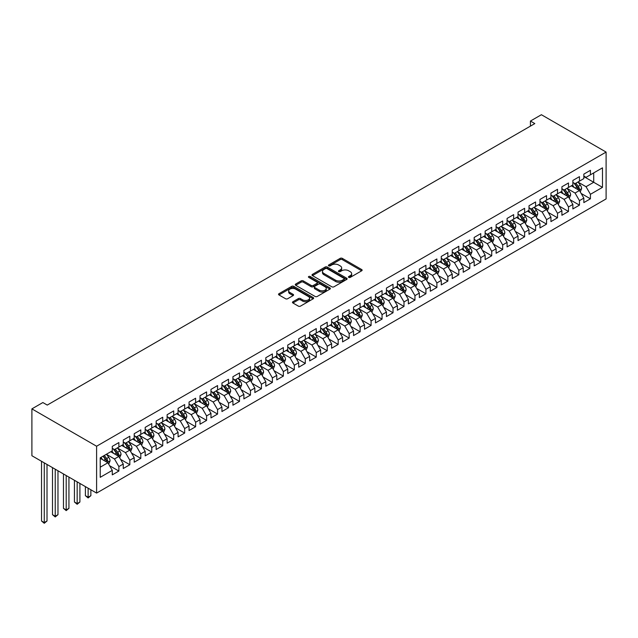 <?xml version="1.0" encoding="UTF-8"?>
<svg xmlns="http://www.w3.org/2000/svg" width="638" height="638" viewBox="0 0 638 638"><rect width="100%" height="100%" fill="white"/><g stroke="black" fill="none" stroke-linecap="round" stroke-linejoin="round"><path stroke-width="0.96" d="M348.747 277.394A1.069 0.614 0 0 0 350.254 277.394L361.69 270.791A1.523 0.877 0 0 0 362.137 270.169A1.523 0.877 0 0 0 361.69 269.547L342.319 258.366A1.523 0.877 0 0 0 340.166 258.366L328.729 264.969A1.069 0.614 0 0 0 328.418 265.4A1.069 0.614 0 0 0 328.729 265.839A1.069 0.614 0 0 0 330.237 265.839L331.712 264.977A4.873 2.815 0 0 1 338.603 264.977L340.221 265.91A4.873 2.815 0 0 1 341.649 267.904A4.873 2.815 0 0 1 340.221 269.89L338.738 270.743A1.069 0.614 0 0 0 338.427 271.182A1.069 0.614 0 0 0 338.738 271.613A1.069 0.614 0 0 0 340.245 271.613L341.729 270.759A4.873 2.815 0 0 1 348.619 270.759L350.23 271.692A4.873 2.815 0 0 1 351.658 273.678A4.873 2.815 0 0 1 350.23 275.672L348.747 276.525A1.069 0.614 0 0 0 348.436 276.964A1.069 0.614 0 0 0 348.747 277.394L348.747 276.525M292.914 301.742A1.523 0.877 0 0 0 292.467 302.364A1.523 0.877 0 0 0 292.914 302.986L298.345 306.12A1.523 0.877 0 0 0 300.498 306.12L313.202 298.791A1.523 0.877 0 0 0 313.649 298.169A1.523 0.877 0 0 0 313.202 297.547L293.823 286.358A1.523 0.877 0 0 0 291.67 286.358L278.973 293.695A1.523 0.877 0 0 0 278.527 294.317A1.523 0.877 0 0 0 278.973 294.939L285.537 298.728A1.523 0.877 0 0 0 287.69 298.728L293.129 295.585A1.523 0.877 0 0 0 293.568 294.963A1.523 0.877 0 0 0 293.129 294.349L289.867 292.467A4.075 2.353 0 0 1 288.679 290.8A4.075 2.353 0 0 1 291.191 288.631A4.075 2.353 0 0 1 295.625 289.142L308.385 296.503A4.075 2.353 0 0 1 309.574 298.169A4.075 2.353 0 0 1 307.061 300.339A4.075 2.353 0 0 1 302.627 299.828L300.498 298.6A1.523 0.877 0 0 0 298.345 298.6L292.914 301.742L292.914 302.986M31.9 408.878L96.601 446.233L96.601 493.086L31.9 455.731L31.9 408.878L42.866 402.546L47.252 405.082L534.819 123.589L530.433 121.053L530.433 126.117M530.433 121.053L541.399 114.72L606.1 152.075L96.601 446.233M331.824 286.797A1.523 0.877 0 0 0 333.977 286.797L346.681 279.46A1.523 0.877 0 0 0 347.12 278.838A1.523 0.877 0 0 0 346.681 278.216L327.302 267.035A1.523 0.877 0 0 0 325.149 267.035L312.445 274.364A1.523 0.877 0 0 0 311.998 274.986A1.523 0.877 0 0 0 312.445 275.608L331.824 286.797M309.159 277.626A1.069 0.614 0 0 1 310.243 277.777L329.918 289.134L317.238 296.455A1.523 0.877 0 0 1 315.084 296.455L295.705 285.274L301.144 282.156L301.144 280.887L295.705 284.03A1.523 0.877 0 0 0 295.266 284.652A1.523 0.877 0 0 0 295.705 285.274L295.705 284.03M301.144 282.156A1.523 0.877 0 0 1 303.297 282.156L303.297 280.887A1.523 0.877 0 0 0 301.144 280.887M303.297 280.887L311.153 285.425A1.523 0.877 0 0 0 313.306 285.425L316.911 283.344A1.523 0.877 0 0 0 317.357 282.722A1.523 0.877 0 0 0 316.911 282.1L308.736 277.378A1.069 0.614 0 0 1 308.425 276.948A1.069 0.614 0 0 1 309.079 276.374A1.069 0.614 0 0 1 310.243 276.509L329.942 287.882A1.523 0.877 0 0 1 330.388 288.504A1.523 0.877 0 0 1 329.942 289.126L329.942 287.882M96.601 493.086L606.1 198.928L606.1 152.075M583.842 176.582L593.707 182.277L593.707 172.906L602.479 167.842L590.421 174.812L590.421 170.314L583.842 174.11L583.842 178.608L579.456 181.136L579.456 176.646L572.868 180.442L572.868 184.94L568.482 187.468L568.482 182.978L561.903 186.774L561.903 191.272L557.516 193.8L557.516 189.311L550.937 193.107L550.937 197.605L546.551 200.133L546.551 195.635L539.971 199.439L539.971 203.929L535.585 206.465L535.585 201.967L529.006 205.771L529.006 210.261L524.619 212.797L524.619 208.299L518.04 212.103L518.04 216.593L513.654 219.129L513.654 214.631L507.074 218.435L507.074 222.925L502.688 225.461L502.688 220.963L496.109 224.759L496.109 229.257L491.723 231.793L491.723 227.295L485.143 231.092L485.143 235.589L480.757 238.126L480.757 233.628L474.178 237.424L474.178 241.922L469.791 244.45L469.791 239.96L463.212 243.756L463.212 248.254L458.818 250.782L458.818 246.292L452.238 250.088L452.238 254.586L447.852 257.114L447.852 252.624L441.273 256.42L441.273 260.918L436.886 263.446L436.886 258.956L430.307 262.752L430.307 267.25L425.921 269.778L425.921 265.28L419.341 269.084L419.341 273.574L414.955 276.11L414.955 271.613L408.376 275.417L408.376 279.907L403.99 282.443L403.99 277.945L397.41 281.749L397.41 286.239L393.024 288.775L393.024 284.277L386.445 288.073L386.445 292.571L382.058 295.107L382.058 290.609L375.479 294.405L375.479 298.903L371.093 301.439L371.093 296.941L364.513 300.737L364.513 305.235L360.127 307.771L360.127 303.273L353.548 307.069L353.548 311.567L349.161 314.095L349.161 309.605L342.574 313.402L342.574 317.899L338.188 320.428L338.188 315.938L331.608 319.734L331.608 324.232L327.222 326.76L327.222 322.27L320.643 326.066L320.643 330.564L316.257 333.092L316.257 328.594L309.677 332.398L309.677 336.888L305.291 339.424L305.291 334.926L298.712 338.73L298.712 343.22L294.325 345.756L294.325 341.258L287.746 345.062L287.746 349.552L283.36 352.088L283.36 347.59L276.78 351.394L276.78 355.884L272.394 358.42L272.394 353.923L265.815 357.719L265.815 362.217L261.428 364.753L261.428 360.255L254.849 364.051L254.849 368.549L250.463 371.085L250.463 366.587L243.883 370.383L243.883 374.881L239.497 377.409L239.497 372.919L232.918 376.715L232.918 381.213L228.524 383.741L228.524 379.251L221.944 383.047L221.944 387.545L217.558 390.073L217.558 385.583L210.979 389.379L210.979 393.877L206.592 396.405L206.592 391.915L200.013 395.712L200.013 400.209L195.627 402.738L195.627 398.24L189.047 402.044L189.047 406.534L184.661 409.07L184.661 404.572L178.082 408.376L178.082 412.866L173.696 415.402L173.696 410.904L167.116 414.708L167.116 419.198L162.73 421.734L162.73 417.236L156.15 421.032L156.15 425.53L151.764 428.066L151.764 423.568L145.185 427.364L145.185 431.862L140.799 434.398L140.799 429.9L134.219 433.696L134.219 438.194L129.833 440.73L129.833 436.233L123.254 440.029L123.254 444.526L118.867 447.055L118.867 442.565L112.28 446.361L112.28 450.859L100.222 457.821L100.222 477.32L112.28 470.358L107.894 462.757L100.222 458.331M602.479 167.842L602.479 187.349L590.421 194.311L586.035 186.711L578.084 182.125M581.154 193.458L590.421 198.801L590.421 194.311M590.421 198.801L583.842 202.605L583.842 198.107L579.456 200.643L575.061 193.043L567.118 188.449M570.189 199.79L579.456 205.133L579.456 200.643M579.456 205.133L572.868 208.937L572.868 204.439L568.482 206.975L564.096 199.375L556.145 194.781M559.215 206.114L568.482 211.465L568.482 206.975M568.482 211.465L561.903 215.269L561.903 210.771L557.516 213.307L553.13 205.707L545.179 201.114M548.249 212.446L557.516 217.797L557.516 213.307M557.516 217.797L550.937 221.601L550.937 217.103L546.551 219.631L542.164 212.039L534.213 207.446M537.284 218.778L546.551 224.129L546.551 219.631M546.551 224.129L539.971 227.925L539.971 223.436L535.585 225.964L531.199 218.371L523.248 213.778M526.318 225.11L535.585 230.462L535.585 225.964M535.585 230.462L529.006 234.258L529.006 229.768L524.619 232.296L520.233 224.704L512.282 220.11M515.352 231.442L524.619 236.794L524.619 232.296M524.619 236.794L518.04 240.59L518.04 236.1L513.654 238.628L509.268 231.028L501.316 226.442M504.387 237.775L513.654 243.126L513.654 238.628M513.654 243.126L507.074 246.922L507.074 242.424L502.688 244.96L498.302 237.36L490.351 232.774M493.421 244.107L502.688 249.458L502.688 244.96M502.688 249.458L496.109 253.254L496.109 248.756L491.723 251.292L487.336 243.692L479.385 239.106M482.456 250.439L491.723 255.79L491.723 251.292M491.723 255.79L485.143 259.586L485.143 255.088L480.757 257.624L476.371 250.024L468.42 245.439M471.49 256.771L480.757 262.122L480.757 257.624M480.757 262.122L474.178 265.918L474.178 261.421L469.791 263.957L465.405 256.356L457.454 251.763M460.524 263.103L469.791 268.446L469.791 263.957M469.791 268.446L463.212 272.251L463.212 267.753L458.818 270.289L454.431 262.689L446.48 258.095M449.559 269.427L458.818 274.779L458.818 270.289M458.818 274.779L452.238 278.583L452.238 274.085L447.852 276.621L443.466 269.021L435.515 264.427M438.585 275.76L447.852 281.111L447.852 276.621M447.852 281.111L441.273 284.915L441.273 280.417L436.886 282.945L432.5 275.353L424.549 270.759M427.62 282.092L436.886 287.443L436.886 282.945M436.886 287.443L430.307 291.239L430.307 286.749L425.921 289.277L421.535 281.685L413.584 277.091M416.654 288.424L425.921 293.775L425.921 289.277M425.921 293.775L419.341 297.571L419.341 293.081L414.955 295.609L410.569 288.017L402.618 283.424M405.688 294.756L414.955 300.107L414.955 295.609M414.955 300.107L408.376 303.903L408.376 299.413L403.99 301.941L399.603 294.341L391.652 289.756M394.723 301.088L403.99 306.439L403.99 301.941M403.99 306.439L397.41 310.235L397.41 305.746L393.024 308.274L388.638 300.673L380.687 296.088M383.757 307.42L393.024 312.772L393.024 308.274M393.024 312.772L386.445 316.568L386.445 312.07L382.058 314.606L377.672 307.006L369.721 302.42M372.791 313.752L382.058 319.104L382.058 314.606M382.058 319.104L375.479 322.9L375.479 318.402L371.093 320.938L366.706 313.338L358.755 308.752M361.826 320.085L371.093 325.436L371.093 320.938M371.093 325.436L364.513 329.232L364.513 324.734L360.127 327.27L355.741 319.67L347.79 315.076M350.86 326.417L360.127 331.76L360.127 327.27M360.127 331.76L353.548 335.564L353.548 331.066L349.161 333.602L344.767 326.002L336.824 321.408M339.894 332.749L349.161 338.092L349.161 333.602M349.161 338.092L342.574 341.896L342.574 337.398L338.188 339.934L333.802 332.334L325.851 327.741M328.921 339.073L338.188 344.424L338.188 339.934M338.188 344.424L331.608 348.228L331.608 343.73L327.222 346.259L322.836 338.666L314.885 334.073M317.955 345.405L327.222 350.756L327.222 346.259M327.222 350.756L320.643 354.561L320.643 350.063L316.257 352.591L311.87 344.999L303.919 340.405M306.99 351.737L316.257 357.089L316.257 352.591M316.257 357.089L309.677 360.885L309.677 356.395L305.291 358.923L300.905 351.331L292.954 346.737M296.024 358.07L305.291 363.421L305.291 358.923M305.291 363.421L298.712 367.217L298.712 362.727L294.325 365.255L289.939 357.663L281.988 353.069M285.058 364.402L294.325 369.753L294.325 365.255M294.325 369.753L287.746 373.549L287.746 369.059L283.36 371.587L278.973 363.987L271.022 359.401M274.093 370.734L283.36 376.085L283.36 371.587M283.36 376.085L276.78 379.881L276.78 375.383L272.394 377.919L268.008 370.319L260.057 365.733M263.127 377.066L272.394 382.417L272.394 377.919M272.394 382.417L265.815 386.213L265.815 381.715L261.428 384.251L257.042 376.651L249.091 372.066M252.162 383.398L261.428 388.749L261.428 384.251M261.428 388.749L254.849 392.545L254.849 388.048L250.463 390.584L246.077 382.983L238.126 378.398M241.196 389.73L250.463 395.081L250.463 390.584M250.463 395.081L243.883 398.878L243.883 394.38L239.497 396.916L235.111 389.316L227.16 384.722M230.23 396.062L239.497 401.406L239.497 396.916M239.497 401.406L232.918 405.21L232.918 400.712L228.524 403.248L224.137 395.648L216.186 391.054M219.265 402.387L228.524 407.738L228.524 403.248M228.524 407.738L221.944 411.542L221.944 407.044L217.558 409.58L213.172 401.98L205.221 397.386M208.291 408.719L217.558 414.07L217.558 409.58M217.558 414.07L210.979 417.874L210.979 413.376L206.592 415.904L202.206 408.312L194.255 403.718M197.325 415.051L206.592 420.402L206.592 415.904M206.592 420.402L200.013 424.198L200.013 419.708L195.627 422.236L191.24 414.644L183.289 410.051M186.36 421.383L195.627 426.734L195.627 422.236M195.627 426.734L189.047 430.53L189.047 426.04L184.661 428.569L180.275 420.976L172.324 416.383M175.394 427.715L184.661 433.066L184.661 428.569M184.661 433.066L178.082 436.863L178.082 432.373L173.696 434.901L169.309 427.3L161.358 422.715M164.429 434.047L173.696 439.399L173.696 434.901M173.696 439.399L167.116 443.195L167.116 438.697L162.73 441.233L158.344 433.633L150.393 429.047M153.463 440.38L162.73 445.731L162.73 441.233M162.73 445.731L156.15 449.527L156.15 445.029L151.764 447.565L147.378 439.965L139.427 435.379M142.497 446.712L151.764 452.063L151.764 447.565M151.764 452.063L145.185 455.859L145.185 451.361L140.799 453.897L136.412 446.297L128.461 441.711M131.532 453.044L140.799 458.395L140.799 453.897M140.799 458.395L134.219 462.191L134.219 457.693L129.833 460.229L125.447 452.629L117.496 448.035M120.566 459.376L129.833 464.719L129.833 460.229M129.833 464.719L123.254 468.523L123.254 464.025L118.867 466.561L114.473 458.961L106.53 454.368M109.6 465.708L118.867 471.051L118.867 466.561M118.867 471.051L112.28 474.855L112.28 470.358M112.28 448.323L114.473 449.591L118.867 447.055M100.222 467.191L107.894 462.757M123.254 441.99L125.447 443.258L129.833 440.73M114.473 458.961L118.867 456.425L110.749 451.744M123.254 464.025L118.867 456.425M134.219 435.658L136.412 436.926L140.799 434.398M125.447 452.629L129.833 450.101L121.714 445.412M134.219 457.693L129.833 450.101M145.185 429.326L147.378 430.594L151.764 428.066M136.412 446.297L140.799 443.769L132.68 439.08M145.185 451.361L140.799 443.769M156.15 423.002L158.344 424.262L162.73 421.734M147.378 439.965L151.764 437.437L143.646 432.747M156.15 445.029L151.764 437.437M167.116 416.67L169.309 417.93L173.696 415.402M158.344 433.633L162.73 431.105L154.611 426.415M167.116 438.697L162.73 431.105M178.082 410.338L180.275 411.606L184.661 409.07M169.309 427.3L173.696 424.772L165.577 420.083M178.082 432.373L173.696 424.772M189.047 404.006L191.24 405.274L195.627 402.738M180.275 420.976L184.661 418.44L176.543 413.751M189.047 426.04L184.661 418.44M200.013 397.673L202.206 398.941L206.592 396.405M191.24 414.644L195.627 412.108L187.516 407.427M200.013 419.708L195.627 412.108M210.979 391.341L213.172 392.609L217.558 390.073M202.206 408.312L206.592 405.776L198.482 401.095M210.979 413.376L206.592 405.776M221.944 385.009L224.137 386.277L228.524 383.741M213.172 401.98L217.558 399.444L209.447 394.762M221.944 407.044L217.558 399.444M232.918 378.677L235.111 379.945L239.497 377.409M224.137 395.648L228.524 393.112L220.413 388.43M232.918 400.712L228.524 393.112M243.883 372.345L246.077 373.613L250.463 371.085M235.111 389.316L239.497 386.78L231.379 382.098M243.883 394.38L239.497 386.78M254.849 366.013L257.042 367.281L261.428 364.753M246.077 382.983L250.463 380.455L242.344 375.766M254.849 388.048L250.463 380.455M265.815 359.688L268.008 360.949L272.394 358.42M257.042 376.651L261.428 374.123L253.31 369.434M265.815 381.715L261.428 374.123M276.78 353.356L278.973 354.616L283.36 352.088M268.008 370.319L272.394 367.791L264.276 363.102M276.78 375.383L272.394 367.791M287.746 347.024L289.939 348.292L294.325 345.756M278.973 363.987L283.36 361.459L275.241 356.77M287.746 369.059L283.36 361.459M298.712 340.692L300.905 341.96L305.291 339.424M289.939 357.663L294.325 355.127L286.207 350.437M298.712 362.727L294.325 355.127M309.677 334.36L311.87 335.628L316.257 333.092M300.905 351.331L305.291 348.795L297.18 344.113M309.677 356.395L305.291 348.795M320.643 328.028L322.836 329.296L327.222 326.76M311.87 344.999L316.257 342.462L308.146 337.781M320.643 350.063L316.257 342.462M331.608 321.696L333.802 322.964L338.188 320.428M322.836 338.666L327.222 336.13L319.112 331.449M331.608 343.73L327.222 336.13M342.574 315.363L344.767 316.631L349.161 314.095M333.802 332.334L338.188 329.798L330.077 325.117M342.574 337.398L338.188 329.798M353.548 309.031L355.741 310.299L360.127 307.771M344.767 326.002L349.161 323.466L341.043 318.785M353.548 331.066L349.161 323.466M364.513 302.699L366.706 303.967L371.093 301.439M355.741 319.67L360.127 317.142L352.009 312.453M364.513 324.734L360.127 317.142M375.479 296.375L377.672 297.635L382.058 295.107M366.706 313.338L371.093 310.81L362.974 306.12M375.479 318.402L371.093 310.81M386.445 290.043L388.638 291.303L393.024 288.775M377.672 307.006L382.058 304.478L373.94 299.788M386.445 312.07L382.058 304.478M397.41 283.711L399.603 284.971L403.99 282.443M388.638 300.673L393.024 298.145L384.905 293.456M397.41 305.746L393.024 298.145M408.376 277.378L410.569 278.647L414.955 276.11M399.603 294.341L403.99 291.813L395.871 287.124M408.376 299.413L403.99 291.813M419.341 271.046L421.535 272.314L425.921 269.778M410.569 288.017L414.955 285.481L406.837 280.8M419.341 293.081L414.955 285.481M430.307 264.714L432.5 265.982L436.886 263.446M421.535 281.685L425.921 279.149L417.81 274.468M430.307 286.749L425.921 279.149M441.273 258.382L443.466 259.65L447.852 257.114M432.5 275.353L436.886 272.817L428.776 268.135M441.273 280.417L436.886 272.817M452.238 252.05L454.431 253.318L458.818 250.782M443.466 269.021L447.852 266.485L439.741 261.803M452.238 274.085L447.852 266.485M463.212 245.718L465.405 246.986L469.791 244.45M454.431 262.689L458.818 260.152L450.707 255.471M463.212 267.753L458.818 260.152M474.178 239.386L476.371 240.654L480.757 238.126M465.405 256.356L469.791 253.82L461.673 249.139M474.178 261.421L469.791 253.82M485.143 233.053L487.336 234.321L491.723 231.793M476.371 250.024L480.757 247.496L472.638 242.807M485.143 255.088L480.757 247.496M496.109 226.729L498.302 227.989L502.688 225.461M487.336 243.692L491.723 241.164L483.604 236.475M496.109 248.756L491.723 241.164M507.074 220.397L509.268 221.657L513.654 219.129M498.302 237.36L502.688 234.832L494.57 230.143M507.074 242.424L502.688 234.832M518.04 214.065L520.233 215.333L524.619 212.797M509.268 231.028L513.654 228.5L505.535 223.81M518.04 236.1L513.654 228.5M529.006 207.733L531.199 209.001L535.585 206.465M520.233 224.704L524.619 222.168L516.501 217.478M529.006 229.768L524.619 222.168M539.971 201.401L542.164 202.669L546.551 200.133M531.199 218.371L535.585 215.835L527.474 211.154M539.971 223.436L535.585 215.835M550.937 195.069L553.13 196.337L557.516 193.8M542.164 212.039L546.551 209.503L538.44 204.822M550.937 217.103L546.551 209.503M561.903 188.736L564.096 190.004L568.482 187.468M553.13 205.707L557.516 203.171L549.406 198.49M561.903 210.771L557.516 203.171M572.868 182.404L575.061 183.672L579.456 181.136M564.096 199.375L568.482 196.839L560.371 192.158M572.868 204.439L568.482 196.839M583.842 176.072L586.035 177.34L590.421 174.812M575.061 193.043L579.456 190.507L571.337 185.825M583.842 198.107L579.456 190.507M586.035 186.711L593.707 182.277L602.479 187.349M349.177 277.546L350.23 276.94A4.873 2.815 0 0 0 351.658 274.946L351.658 273.678M341.649 267.904L341.649 269.172A4.873 2.815 0 0 1 340.221 271.158L339.169 271.764M361.674 270.807L342.319 259.626A1.523 0.877 0 0 0 340.166 259.626L329.152 265.982M346.657 279.476L327.302 268.295A1.523 0.877 0 0 0 325.149 268.295L312.468 275.616L312.445 274.364M343.986 279.277A1.069 0.614 0 0 0 344.297 278.838A1.069 0.614 0 0 0 343.986 278.407L326.983 268.582A1.069 0.614 0 0 0 325.476 268.582L323.913 269.483A4.873 2.815 0 0 0 322.485 271.477A4.873 2.815 0 0 0 323.913 273.463L335.54 280.178A4.873 2.815 0 0 0 342.423 280.178L343.986 279.277L343.986 280.545A1.069 0.614 0 0 0 344.297 280.106L344.297 278.838M322.485 271.477L322.485 272.745A4.873 2.815 0 0 0 323.913 274.731L323.913 273.463M343.986 280.545L342.423 281.446A4.873 2.815 0 0 1 335.54 281.446L323.913 274.731M303.297 282.156L311.153 286.693A1.523 0.877 0 0 0 313.306 286.693L316.911 284.612A1.523 0.877 0 0 0 317.357 283.99L317.357 282.722M319.311 290.138A4.075 2.353 0 0 0 323.745 290.641A4.075 2.353 0 0 0 326.257 288.472A4.075 2.353 0 0 0 325.069 286.813L320.571 284.213A1.523 0.877 0 0 0 318.418 284.213L314.813 286.295A1.523 0.877 0 0 0 314.367 286.917A1.523 0.877 0 0 0 314.813 287.539L319.311 290.138L319.311 291.399A4.075 2.353 0 0 0 323.745 291.909A4.075 2.353 0 0 0 326.257 289.74L326.257 288.472M314.367 286.917L314.367 288.185A1.523 0.877 0 0 0 314.813 288.807L314.813 287.539M319.311 291.399L314.813 288.807M309.574 298.169L309.574 299.437A4.075 2.353 0 0 1 307.061 301.607A4.075 2.353 0 0 1 302.627 301.096L300.498 299.868A1.523 0.877 0 0 0 298.345 299.868L292.93 302.994M288.679 290.8L288.679 292.068A4.075 2.353 0 0 0 289.867 293.735L289.867 292.467M293.129 294.349L293.129 295.585L289.867 293.735M313.178 298.799L293.823 287.626A1.523 0.877 0 0 0 291.67 287.626L278.989 294.947M580.261 191.918L581.625 188.601A4.107 2.377 -120 0 0 580.309 185.1L577.98 181.989M574.272 187.516L572.501 185.156M573.849 182.97L576.911 187.062A4.107 2.377 60 0 1 578.092 189.534C578.706 190.363 579.144 190.108 579.408 188.776A4.107 2.377 -120 0 0 578.227 186.304L575.899 183.194M574.567 183.385L577.446 187.229A2.097 1.212 60 0 1 577.829 187.859L579.408 188.776M569.295 198.251L570.659 194.933A4.107 2.377 -120 0 0 569.343 191.432L567.015 188.322M563.306 193.848L561.536 191.488M562.875 189.303L565.946 193.394A4.107 2.377 60 0 1 567.118 195.866C567.74 196.687 568.179 196.44 568.434 195.108A4.107 2.377 -120 0 0 567.262 192.636L564.933 189.526M563.601 189.717L566.48 193.561A2.097 1.212 60 0 1 566.863 194.191L568.434 195.108M558.33 204.583L559.693 201.257A4.107 2.377 -120 0 0 558.378 197.764L556.049 194.654M552.333 200.18L550.562 197.82M551.91 195.635L554.98 199.726A4.107 2.377 60 0 1 556.153 202.198C556.775 203.02 557.213 202.772 557.468 201.433A4.107 2.377 -120 0 0 556.296 198.96L553.967 195.858M552.636 196.049L555.515 199.885A2.097 1.212 60 0 1 555.889 200.523L557.468 201.433M547.364 210.907L548.72 207.589A4.107 2.377 -120 0 0 547.412 204.096L545.083 200.986M541.367 206.513L539.596 204.152M540.944 201.959L544.015 206.058A4.107 2.377 60 0 1 545.187 208.53C545.809 209.352 546.248 209.097 546.503 207.765A4.107 2.377 -120 0 0 545.33 205.292L543.002 202.182M541.67 202.382L544.549 206.218A2.097 1.212 60 0 1 544.924 206.856L546.503 207.765M536.399 217.239L537.754 213.921A4.107 2.377 -120 0 0 536.446 210.42L534.118 207.318M530.401 212.845L528.631 210.476M529.979 208.291L533.049 212.39A4.107 2.377 60 0 1 534.221 214.862C534.843 215.684 535.282 215.429 535.537 214.097A4.107 2.377 -120 0 0 534.365 211.625L532.036 208.514M530.704 208.714L533.583 212.55A2.097 1.212 60 0 1 533.958 213.188L535.537 214.097M525.433 223.571L526.789 220.254A4.107 2.377 -120 0 0 525.481 216.753L523.152 213.642M519.436 219.177L517.665 216.808M519.013 214.623L522.083 218.714A4.107 2.377 60 0 1 523.256 221.187C523.87 222.016 524.308 221.761 524.572 220.429A4.107 2.377 -120 0 0 523.399 217.957L521.063 214.846M519.739 215.046L522.61 218.882A2.097 1.212 60 0 1 522.993 219.52L524.572 220.429M514.467 229.903L515.823 226.586A4.107 2.377 -120 0 0 514.515 223.085L512.186 219.974M508.47 225.509L506.7 223.141M508.047 220.955L511.11 225.047A4.107 2.377 60 0 1 512.29 227.519C512.904 228.348 513.343 228.093 513.606 226.761A4.107 2.377 -120 0 0 512.426 224.289L510.097 221.179M508.773 221.37L511.644 225.214A2.097 1.212 60 0 1 512.027 225.852L513.606 226.761M503.502 236.235L504.857 232.918A4.107 2.377 -120 0 0 503.549 229.417L501.213 226.307M497.504 231.841L495.734 229.473M497.082 227.287L500.144 231.379A4.107 2.377 60 0 1 501.324 233.851C501.939 234.68 502.377 234.425 502.64 233.093A4.107 2.377 -120 0 0 501.46 230.621L499.131 227.511M497.8 227.702L500.678 231.546A2.097 1.212 60 0 1 501.061 232.184L502.64 233.093M492.536 242.568L493.892 239.25A4.107 2.377 -120 0 0 492.584 235.749L490.247 232.639M486.539 238.165L484.768 235.805M486.116 233.62L489.179 237.711A4.107 2.377 60 0 1 490.359 240.183C490.973 241.012 491.412 240.757 491.675 239.425A4.107 2.377 -120 0 0 490.494 236.953L488.166 233.843M486.834 234.034L489.713 237.878A2.097 1.212 60 0 1 490.096 238.516L491.675 239.425M481.562 248.9L482.926 245.582A4.107 2.377 -120 0 0 481.61 242.081L479.282 238.971M475.573 244.498L473.803 242.137M475.15 239.952L478.213 244.043A4.107 2.377 60 0 1 479.393 246.515C480.007 247.345 480.446 247.089 480.709 245.758A4.107 2.377 -120 0 0 479.529 243.285L477.2 240.175M475.868 240.366L478.747 244.21A2.097 1.212 60 0 1 479.13 244.848L480.709 245.758M470.597 255.232L471.96 251.914A4.107 2.377 -120 0 0 470.645 248.413L468.316 245.303M464.608 250.83L462.837 248.469M464.185 246.284L467.247 250.375A4.107 2.377 60 0 1 468.428 252.847C469.042 253.677 469.48 253.422 469.743 252.09A4.107 2.377 -120 0 0 468.563 249.618L466.234 246.507M464.903 246.699L467.782 250.543A2.097 1.212 60 0 1 468.164 251.173L469.743 252.09M459.631 261.564L460.995 258.246A4.107 2.377 -120 0 0 459.679 254.745L457.35 251.635M453.642 257.162L451.871 254.801M453.211 252.616L456.282 256.707A4.107 2.377 60 0 1 457.454 259.18C458.076 260.001 458.515 259.754 458.77 258.422A4.107 2.377 -120 0 0 457.598 255.95L455.269 252.839M453.937 253.031L456.816 256.875A2.097 1.212 60 0 1 457.199 257.505L458.77 258.422M448.666 267.896L450.029 264.579A4.107 2.377 -120 0 0 448.713 261.078L446.385 257.967M442.676 263.494L440.898 261.133M442.246 258.948L445.316 263.039A4.107 2.377 60 0 1 446.488 265.512C447.11 266.333 447.549 266.086 447.804 264.746A4.107 2.377 -120 0 0 446.632 262.282L444.303 259.172M442.971 259.363L445.85 263.207A2.097 1.212 60 0 1 446.233 263.837L447.804 264.746M437.7 274.22L439.056 270.903A4.107 2.377 -120 0 0 437.748 267.41L435.419 264.299M431.703 269.826L429.932 267.466M431.28 265.272L434.35 269.372A4.107 2.377 60 0 1 435.523 271.844C436.145 272.665 436.583 272.418 436.839 271.078A4.107 2.377 -120 0 0 435.666 268.606L433.338 265.496M432.006 265.695L434.885 269.531A2.097 1.212 60 0 1 435.26 270.169L436.839 271.078M426.734 280.553L428.09 277.235A4.107 2.377 -120 0 0 426.782 273.734L424.453 270.632M420.737 276.158L418.967 273.79M420.314 271.605L423.385 275.704A4.107 2.377 60 0 1 424.557 278.176C425.179 278.997 425.618 278.742 425.873 277.41A4.107 2.377 -120 0 0 424.701 274.938L422.372 271.828M421.04 272.027L423.919 275.863A2.097 1.212 60 0 1 424.294 276.501L425.873 277.41M415.769 286.885L417.124 283.567A4.107 2.377 -120 0 0 415.816 280.066L413.488 276.956M409.771 282.49L408.001 280.122M409.349 277.937L412.419 282.036A4.107 2.377 60 0 1 413.591 284.5C414.214 285.33 414.652 285.074 414.907 283.743A4.107 2.377 -120 0 0 413.735 281.27L411.398 278.16M410.075 278.359L412.953 282.195A2.097 1.212 60 0 1 413.328 282.833L414.907 283.743M404.803 293.217L406.159 289.899A4.107 2.377 -120 0 0 404.851 286.398L402.522 283.288M398.806 288.823L397.035 286.454M398.383 284.269L401.446 288.36A4.107 2.377 60 0 1 402.626 290.832C403.24 291.662 403.679 291.406 403.942 290.075A4.107 2.377 -120 0 0 402.761 287.602L400.433 284.492M399.109 284.684L401.98 288.528A2.097 1.212 60 0 1 402.363 289.166L403.942 290.075M393.837 299.549L395.193 296.231A4.107 2.377 -120 0 0 393.885 292.73L391.557 289.62M387.84 295.155L386.07 292.786M387.418 290.601L390.48 294.692A4.107 2.377 60 0 1 391.66 297.164C392.274 297.994 392.713 297.739 392.976 296.407A4.107 2.377 -120 0 0 391.796 293.935L389.467 290.824M388.143 291.016L391.014 294.86A2.097 1.212 60 0 1 391.397 295.498L392.976 296.407M382.872 305.881L384.228 302.564A4.107 2.377 -120 0 0 382.92 299.062L380.583 295.952M376.875 301.487L375.104 299.118M376.452 296.933L379.514 301.024A4.107 2.377 60 0 1 380.695 303.497C381.309 304.326 381.747 304.071 382.01 302.739A4.107 2.377 -120 0 0 380.83 300.267L378.501 297.156M377.17 297.348L380.049 301.192A2.097 1.212 60 0 1 380.431 301.83L382.01 302.739M371.898 312.213L373.262 308.896A4.107 2.377 -120 0 0 371.946 305.395L369.617 302.284M365.909 307.811L364.139 305.45M365.486 303.265L368.549 307.356A4.107 2.377 60 0 1 369.729 309.829C370.343 310.658 370.782 310.403 371.045 309.071A4.107 2.377 -120 0 0 369.865 306.599L367.536 303.489M366.204 303.68L369.083 307.524A2.097 1.212 60 0 1 369.466 308.162L371.045 309.071M360.933 318.545L362.296 315.228A4.107 2.377 -120 0 0 360.98 311.727L358.652 308.617M354.943 314.143L353.173 311.783M354.521 309.597L357.583 313.689A4.107 2.377 60 0 1 358.763 316.161C359.377 316.99 359.816 316.735 360.079 315.403A4.107 2.377 -120 0 0 358.899 312.931L356.57 309.821M355.238 310.012L358.117 313.856A2.097 1.212 60 0 1 358.5 314.486L360.079 315.403M349.967 324.878L351.331 321.56A4.107 2.377 -120 0 0 350.015 318.059L347.686 314.949M343.978 320.475L342.207 318.115M343.555 315.93L346.617 320.021A4.107 2.377 60 0 1 347.798 322.493C348.412 323.322 348.85 323.067 349.114 321.735A4.107 2.377 -120 0 0 347.933 319.263L345.605 316.153M344.273 316.344L347.152 320.188A2.097 1.212 60 0 1 347.535 320.818L349.114 321.735M339.001 331.21L340.365 327.892A4.107 2.377 -120 0 0 339.049 324.391L336.72 321.281M333.012 326.808L331.242 324.447M332.581 322.262L335.652 326.353A4.107 2.377 60 0 1 336.824 328.825C337.446 329.647 337.885 329.399 338.14 328.068A4.107 2.377 -120 0 0 336.968 325.595L334.639 322.485M333.307 322.676L336.186 326.52A2.097 1.212 60 0 1 336.569 327.15L338.14 328.068M328.036 337.534L329.399 334.216A4.107 2.377 -120 0 0 328.084 330.723L325.755 327.613M322.038 333.14L320.268 330.779M321.616 328.586L324.686 332.685A4.107 2.377 60 0 1 325.858 335.157C326.481 335.979 326.919 335.732 327.174 334.392A4.107 2.377 -120 0 0 326.002 331.919L323.673 328.817M322.342 329.009L325.221 332.845A2.097 1.212 60 0 1 325.595 333.483L327.174 334.392M317.07 343.866L318.426 340.548A4.107 2.377 -120 0 0 317.118 337.055L314.789 333.945M311.073 339.472L309.302 337.111M310.65 334.918L313.721 339.017A4.107 2.377 60 0 1 314.893 341.489C315.515 342.311 315.954 342.056 316.209 340.724A4.107 2.377 -120 0 0 315.036 338.252L312.708 335.141M311.376 335.341L314.255 339.177A2.097 1.212 60 0 1 314.63 339.815L316.209 340.724M306.104 350.198L307.46 346.881A4.107 2.377 -120 0 0 306.152 343.38L303.824 340.269M300.107 345.804L298.337 343.435M299.685 341.25L302.755 345.349A4.107 2.377 60 0 1 303.927 347.822C304.549 348.643 304.988 348.388 305.243 347.056A4.107 2.377 -120 0 0 304.071 344.584L301.742 341.474M300.41 341.673L303.289 345.509A2.097 1.212 60 0 1 303.664 346.147L305.243 347.056M295.139 356.53L296.495 353.213A4.107 2.377 -120 0 0 295.187 349.712L292.858 346.601M289.142 352.136L287.371 349.768M288.719 347.582L291.789 351.674A4.107 2.377 60 0 1 292.962 354.146C293.576 354.975 294.014 354.72 294.277 353.388A4.107 2.377 -120 0 0 293.105 350.916L290.769 347.806M289.445 348.005L292.316 351.841A2.097 1.212 60 0 1 292.698 352.479L294.277 353.388M284.173 362.863L285.529 359.545A4.107 2.377 -120 0 0 284.221 356.044L281.892 352.934M278.176 358.468L276.406 356.1M277.753 353.915L280.816 358.006A4.107 2.377 60 0 1 281.996 360.478C282.61 361.307 283.049 361.052 283.312 359.72A4.107 2.377 -120 0 0 282.132 357.248L279.803 354.138M278.479 354.329L281.35 358.173A2.097 1.212 60 0 1 281.733 358.811L283.312 359.72M273.208 369.195L274.563 365.877A4.107 2.377 -120 0 0 273.255 362.376L270.919 359.266M267.21 364.8L265.44 362.432M266.788 360.247L269.85 364.338A4.107 2.377 60 0 1 271.03 366.81C271.644 367.64 272.083 367.384 272.346 366.053A4.107 2.377 -120 0 0 271.166 363.58L268.837 360.47M267.505 360.661L270.384 364.505A2.097 1.212 60 0 1 270.767 365.143L272.346 366.053M262.242 375.527L263.598 372.209A4.107 2.377 -120 0 0 262.29 368.708L259.953 365.598M256.245 371.125L254.474 368.764M255.822 366.579L258.884 370.67A4.107 2.377 60 0 1 260.065 373.142C260.679 373.972 261.117 373.716 261.381 372.385A4.107 2.377 -120 0 0 260.2 369.912L257.872 366.802M256.54 366.994L259.419 370.837A2.097 1.212 60 0 1 259.802 371.476L261.381 372.385M251.268 381.859L252.632 378.541A4.107 2.377 -120 0 0 251.316 375.04L248.987 371.93M245.279 377.457L243.509 375.096M244.856 372.911L247.919 377.002A4.107 2.377 60 0 1 249.099 379.474C249.713 380.304 250.152 380.049 250.415 378.717A4.107 2.377 -120 0 0 249.235 376.245L246.906 373.134M245.574 373.326L248.453 377.17A2.097 1.212 60 0 1 248.836 377.808L250.415 378.717M240.303 388.191L241.666 384.874A4.107 2.377 -120 0 0 240.351 381.372L238.022 378.262M234.313 383.789L232.543 381.428M233.891 379.243L236.953 383.334A4.107 2.377 60 0 1 238.134 385.807C238.748 386.636 239.186 386.381 239.449 385.049A4.107 2.377 -120 0 0 238.269 382.577L235.94 379.466M234.609 379.658L237.488 383.502A2.097 1.212 60 0 1 237.87 384.132L239.449 385.049M229.337 394.523L230.701 391.206A4.107 2.377 -120 0 0 229.385 387.705L227.056 384.594M223.348 390.121L221.577 387.76M222.917 385.575L225.988 389.666A4.107 2.377 60 0 1 227.16 392.139C227.782 392.96 228.221 392.713 228.476 391.381A4.107 2.377 -120 0 0 227.303 388.909L224.975 385.799M223.643 385.99L226.522 389.834A2.097 1.212 60 0 1 226.905 390.464L228.476 391.381M218.371 400.855L219.735 397.53A4.107 2.377 -120 0 0 218.419 394.037L216.091 390.927M212.382 396.453L210.604 394.093M211.952 391.907L215.022 395.999A4.107 2.377 60 0 1 216.194 398.471C216.816 399.292 217.255 399.045 217.51 397.705A4.107 2.377 -120 0 0 216.338 395.241L214.009 392.131M212.677 392.322L215.556 396.158A2.097 1.212 60 0 1 215.931 396.796L217.51 397.705M207.406 407.18L208.762 403.862A4.107 2.377 -120 0 0 207.454 400.369L205.125 397.259M201.409 402.785L199.638 400.425M200.986 398.232L204.056 402.331A4.107 2.377 60 0 1 205.229 404.803C205.851 405.624 206.289 405.377 206.545 404.037A4.107 2.377 -120 0 0 205.372 401.565L203.043 398.455M201.712 398.654L204.591 402.49A2.097 1.212 60 0 1 204.965 403.128L206.545 404.037M196.44 413.512L197.796 410.194A4.107 2.377 -120 0 0 196.488 406.693L194.159 403.591M190.443 409.118L188.673 406.749M190.02 404.564L193.091 408.663A4.107 2.377 60 0 1 194.263 411.135C194.885 411.957 195.324 411.701 195.579 410.37A4.107 2.377 -120 0 0 194.407 407.897L192.078 404.787M190.746 404.986L193.625 408.822A2.097 1.212 60 0 1 194 409.46L195.579 410.37M185.475 419.844L186.83 416.526A4.107 2.377 -120 0 0 185.522 413.025L183.194 409.915M179.477 415.45L177.707 413.081M179.055 410.896L182.125 414.987A4.107 2.377 60 0 1 183.297 417.459C183.919 418.289 184.358 418.034 184.613 416.702A4.107 2.377 -120 0 0 183.441 414.229L181.104 411.119M179.78 411.319L182.659 415.155A2.097 1.212 60 0 1 183.034 415.793L184.613 416.702M174.509 426.176L175.865 422.858A4.107 2.377 -120 0 0 174.557 419.357L172.228 416.247M168.512 421.782L166.741 419.413M168.089 417.228L171.151 421.319A4.107 2.377 60 0 1 172.332 423.791C172.946 424.621 173.384 424.366 173.648 423.034A4.107 2.377 -120 0 0 172.467 420.562L170.139 417.451M168.815 417.643L171.686 421.487A2.097 1.212 60 0 1 172.069 422.125L173.648 423.034M163.543 432.508L164.899 429.191A4.107 2.377 -120 0 0 163.591 425.69L161.262 422.579M157.546 428.114L155.776 425.745M157.123 423.56L160.186 427.651A4.107 2.377 60 0 1 161.366 430.124C161.98 430.953 162.419 430.698 162.682 429.366A4.107 2.377 -120 0 0 161.502 426.894L159.173 423.784M157.849 423.975L160.72 427.819A2.097 1.212 60 0 1 161.103 428.457L162.682 429.366M152.578 438.84L153.933 435.523A4.107 2.377 -120 0 0 152.626 432.022L150.289 428.911M146.581 434.446L144.81 432.078M146.158 429.892L149.22 433.984A4.107 2.377 60 0 1 150.401 436.456C151.015 437.285 151.453 437.03 151.716 435.698A4.107 2.377 -120 0 0 150.536 433.226L148.207 430.116M146.876 430.307L149.755 434.151A2.097 1.212 60 0 1 150.137 434.789L151.716 435.698M88.132 488.198L88.132 497.257L90.875 495.67L90.875 489.785M90.875 495.67L88.132 497.951L85.396 495.67L85.396 486.619M85.396 495.67L88.132 497.257L88.132 497.951M141.604 445.172L142.968 441.855A4.107 2.377 -120 0 0 141.652 438.354L139.323 435.244M135.615 440.77L133.844 438.41M135.192 436.225L138.255 440.316A4.107 2.377 60 0 1 139.435 442.788C140.049 443.617 140.488 443.362 140.751 442.03A4.107 2.377 -120 0 0 139.57 439.558L137.242 436.448M135.91 436.639L138.789 440.483A2.097 1.212 60 0 1 139.172 441.121L140.751 442.03M77.166 481.865L77.166 503.589L79.909 502.002L79.909 483.452M79.909 502.002L77.166 504.283L74.431 502.002L74.431 480.286M74.431 502.002L77.166 503.589L77.166 504.283M130.638 451.505L132.002 448.187A4.107 2.377 -120 0 0 130.686 444.686L128.358 441.576M124.649 447.102L122.879 444.742M124.227 442.557L127.289 446.648A4.107 2.377 60 0 1 128.469 449.12C129.083 449.95 129.522 449.694 129.785 448.362A4.107 2.377 -120 0 0 128.605 445.89L126.276 442.78M124.944 442.971L127.823 446.815A2.097 1.212 60 0 1 128.206 447.445L129.785 448.362M66.2 475.533L66.2 509.914L68.944 508.334L68.944 477.12M68.944 508.334L66.2 510.615L63.465 508.334L63.465 473.954M63.465 508.334L66.2 509.914L66.2 510.615M119.673 457.837L121.037 454.519A4.107 2.377 -120 0 0 119.721 451.018L117.392 447.908M113.684 453.435L111.913 451.074M113.253 448.889L116.323 452.98A4.107 2.377 60 0 1 117.496 455.452C118.118 456.282 118.556 456.026 118.82 454.695A4.107 2.377 -120 0 0 117.639 452.222L115.311 449.112M113.979 449.304L116.858 453.147A2.097 1.212 60 0 1 117.24 453.777L118.82 454.695M55.235 469.209L55.235 516.246L57.978 514.667L57.978 470.788M57.978 514.667L55.235 516.947L52.491 514.667L52.491 467.622M52.491 514.667L55.235 516.246L55.235 516.947M108.707 464.169L110.071 460.851A4.107 2.377 -120 0 0 108.755 457.35L106.426 454.24M102.718 459.767L100.948 457.406M103.029 456.202L105.358 459.312A4.107 2.377 60 0 1 106.53 461.784C107.152 462.606 107.591 462.359 107.846 461.027A4.107 2.377 -120 0 0 106.674 458.555L104.345 455.444M103.316 456.034L105.892 459.48A2.097 1.212 60 0 1 106.275 460.11L107.846 461.027M44.269 462.877L44.269 522.578L47.013 520.999L47.013 464.456M47.013 520.999L44.269 523.28L41.526 520.999L41.526 461.29M41.526 520.999L44.269 522.578L44.269 523.28M350.23 276.94L350.23 275.672M338.738 271.613L338.738 270.743M340.221 271.158L340.221 269.89M328.729 265.839L328.729 264.969M340.166 259.626L340.166 258.366M342.319 259.626L342.319 258.366M361.69 270.791L361.69 269.547M325.149 268.295L325.149 267.035M327.302 268.295L327.302 267.035M346.681 279.46L346.681 278.216M335.54 281.446L335.54 280.178M342.423 281.446L342.423 280.178M311.153 286.693L311.153 285.425M313.306 286.693L313.306 285.425M316.911 284.612L316.911 283.344M310.243 277.777L310.243 276.509M298.345 299.868L298.345 298.6M300.498 299.868L300.498 298.6M302.627 301.096L302.627 299.828M278.973 294.939L278.973 293.695M291.67 287.626L291.67 286.358M293.823 287.626L293.823 286.358M313.202 298.791L313.202 297.547M578.937 190.212L581.593 188.681M578.227 186.304L580.309 185.1M575.197 188.05L576.911 187.062M567.972 196.544L570.627 195.013M567.262 192.636L569.343 191.432M564.231 194.383L565.946 193.394M557.006 202.876L559.662 201.337M556.296 198.96L558.378 197.764M553.266 200.715L554.98 199.726M546.04 209.208L548.696 207.669M545.33 205.292L547.412 204.096M542.292 207.047L544.015 206.058M535.075 215.54L537.73 214.001M534.365 211.625L536.446 210.42M531.326 213.379L533.049 212.39M524.101 221.872L526.765 220.333M523.399 217.957L525.481 216.753M520.361 219.711L522.083 218.714M513.135 228.205L515.799 226.665M512.426 224.289L514.515 223.085M509.395 226.043L511.11 225.047M502.17 234.529L504.833 232.998M501.46 230.621L503.549 229.417M498.43 232.376L500.144 231.379M491.204 240.861L493.868 239.33M490.494 236.953L492.584 235.749M487.464 238.7L489.179 237.711M480.239 247.193L482.894 245.662M479.529 243.285L481.61 242.081M476.498 245.032L478.213 244.043M469.273 253.525L471.929 251.994M468.563 249.618L470.645 248.413M465.533 251.364L467.247 250.375M458.307 259.857L460.963 258.326M457.598 255.95L459.679 254.745M454.567 257.696L456.282 256.707M447.342 266.19L449.997 264.65M446.632 262.282L448.713 261.078M443.601 264.028L445.316 263.039M436.376 272.522L439.032 270.983M435.666 268.606L437.748 267.41M432.628 270.36L434.35 269.372M425.41 278.854L428.066 277.315M424.701 274.938L426.782 273.734M421.662 276.693L423.385 275.704M414.437 285.186L417.1 283.647M413.735 281.27L415.816 280.066M410.697 283.025L412.419 282.036M403.471 291.518L406.135 289.979M402.761 287.602L404.851 286.398M399.731 289.357L401.446 288.36M392.506 297.85L395.169 296.311M391.796 293.935L393.885 292.73M388.765 295.689L390.48 294.692M381.54 304.174L384.204 302.643M380.83 300.267L382.92 299.062M377.8 302.021L379.514 301.024M370.574 310.507L373.238 308.975M369.865 306.599L371.946 305.395M366.834 308.345L368.549 307.356M359.609 316.839L362.264 315.308M358.899 312.931L360.98 311.727M355.868 314.678L357.583 313.689M348.643 323.171L351.299 321.64M347.933 319.263L350.015 318.059M344.903 321.01L346.617 320.021M337.677 329.503L340.333 327.972M336.968 325.595L339.049 324.391M333.937 327.342L335.652 326.353M326.712 335.835L329.368 334.296M326.002 331.919L328.084 330.723M322.964 333.674L324.686 332.685M315.746 342.167L318.402 340.628M315.036 338.252L317.118 337.055M311.998 340.006L313.721 339.017M304.781 348.5L307.436 346.96M304.071 344.584L306.152 343.38M301.032 346.338L302.755 345.349M293.807 354.832L296.471 353.293M293.105 350.916L295.187 349.712M290.067 352.67L291.789 351.674M282.841 361.164L285.505 359.625M282.132 357.248L284.221 356.044M279.101 359.003L280.816 358.006M271.876 367.488L274.539 365.957M271.166 363.58L273.255 362.376M268.135 365.335L269.85 364.338M260.91 373.82L263.574 372.289M260.2 369.912L262.29 368.708M257.17 371.659L258.884 370.67M249.944 380.152L252.6 378.621M249.235 376.245L251.316 375.04M246.204 377.991L247.919 377.002M238.979 386.484L241.635 384.953M238.269 382.577L240.351 381.372M235.239 384.323L236.953 383.334M228.013 392.817L230.669 391.285M227.303 388.909L229.385 387.705M224.273 390.655L225.988 389.666M217.048 399.149L219.703 397.61M216.338 395.241L218.419 394.037M213.307 396.988L215.022 395.999M206.082 405.481L208.738 403.942M205.372 401.565L207.454 400.369M202.334 403.32L204.056 402.331M195.116 411.813L197.772 410.274M194.407 407.897L196.488 406.693M191.368 409.652L193.091 408.663M184.143 418.145L186.806 416.606M183.441 414.229L185.522 413.025M180.402 415.984L182.125 414.987M173.177 424.477L175.841 422.938M172.467 420.562L174.557 419.357M169.437 422.316L171.151 421.319M162.212 430.802L164.875 429.27M161.502 426.894L163.591 425.69M158.471 428.648L160.186 427.651M151.246 437.134L153.91 435.602M150.536 433.226L152.626 432.022M147.506 434.98L149.22 433.984M140.28 443.466L142.944 441.935M139.57 439.558L141.652 438.354M136.54 441.305L138.255 440.316M129.315 449.798L131.97 448.267M128.605 445.89L130.686 444.686M125.574 447.637L127.289 446.648M118.349 456.13L121.005 454.599M117.639 452.222L119.721 451.018M114.609 453.969L116.323 452.98M107.383 462.462L110.039 460.923M106.674 458.555L108.755 457.35M103.643 460.301L105.358 459.312"/></g></svg>
